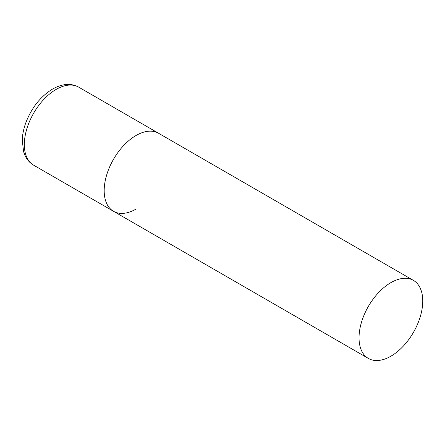 <?xml version="1.0" encoding="UTF-8"?>
<svg xmlns="http://www.w3.org/2000/svg" width="445" height="445" viewBox="0 0 445 445"><rect width="100%" height="100%" fill="white"/><g stroke="black" fill="none" stroke-linecap="round" stroke-linejoin="round"><path stroke-width="0.67" d="M136.042 209.067A45.051 26.01 -60 0 1 113.514 211.297A45.051 26.01 -60 0 1 106.611 175.196A45.051 26.01 -60 0 1 136.042 135.497A45.051 26.01 -60 0 1 158.57 133.266A45.051 26.01 120 0 0 123.849 145.331A45.051 26.01 120 0 0 104.186 190.671A45.051 26.01 120 0 0 113.514 211.297L33.664 165.195A45.051 26.01 -60 0 1 26.756 129.095A45.051 26.01 -60 0 1 56.187 89.389A45.051 26.01 -60 0 1 78.715 87.159C71.15 82.97 62.439 83.599 52.582 89.033C40.634 96.42 31.745 107.562 25.927 122.458C23.702 128.477 22.478 134.334 22.25 140.042L23.602 151.751L25.259 156.011C27.217 159.983 30.015 163.042 33.664 165.195M422.75 301.026A45.051 26.01 120 0 0 413.422 280.4A45.051 26.01 120 0 0 378.701 292.471A45.051 26.01 120 0 0 359.037 337.811A45.051 26.01 120 0 0 368.365 358.431A45.051 26.01 120 0 0 403.087 346.366A45.051 26.01 120 0 0 422.75 301.026M413.422 280.4L78.715 87.159M113.514 211.297L368.365 358.431"/></g></svg>

